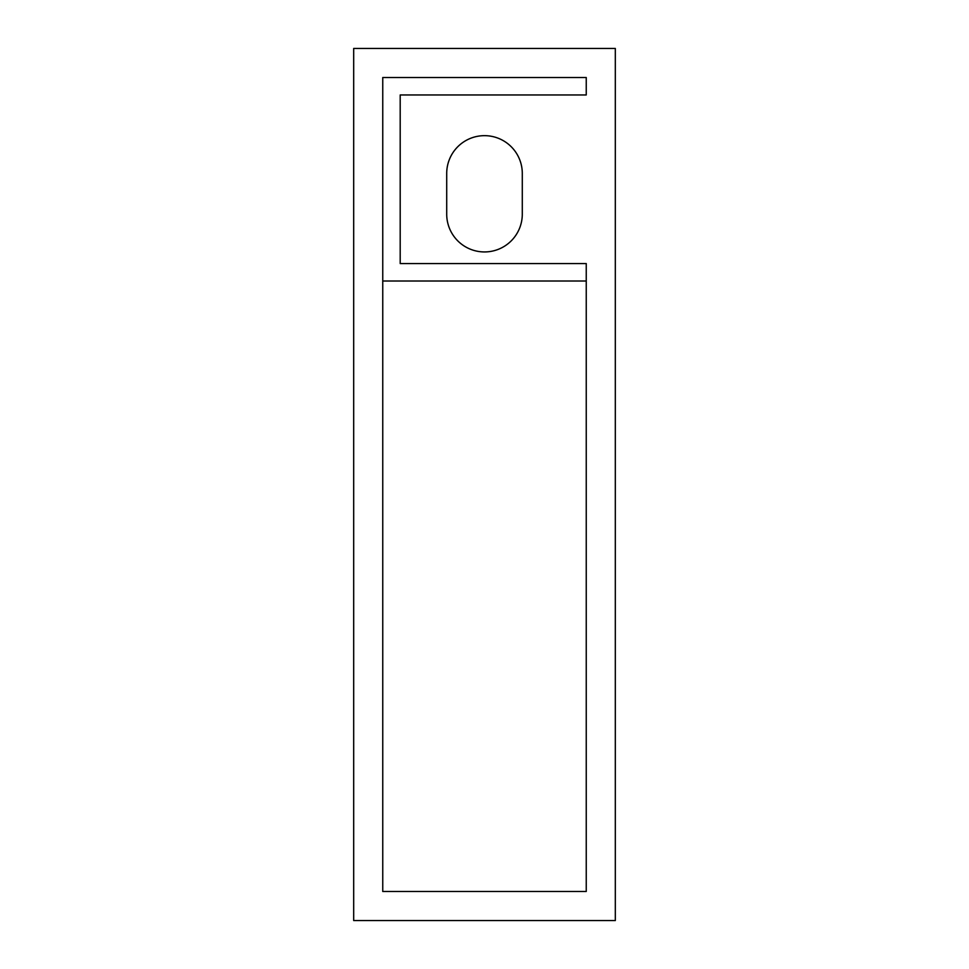 <?xml version="1.0" encoding="UTF-8"?>
<svg xmlns="http://www.w3.org/2000/svg" width="969" height="969" viewBox="0 0 969 969"><rect width="100%" height="100%" fill="white"/><g stroke="black" fill="none" stroke-linecap="round" stroke-linejoin="round"><path stroke-width="1.45" d="M353.685 920.55L615.315 920.55L615.315 48.45L353.685 48.45L353.685 920.55M446.709 214.149L446.709 173.451A37.791 37.791 0 0 1 484.5 135.66A37.791 37.791 0 0 1 522.291 173.451L522.291 214.149A37.791 37.791 0 0 1 484.5 251.94A37.791 37.791 0 0 1 446.709 214.149M382.755 281.01L382.755 891.48L586.245 891.48L586.245 263.568L400.197 263.568L400.197 94.962L586.245 94.962L586.245 77.52L382.755 77.52L382.755 281.01L586.245 281.01M400.197 263.568L400.197 173.451M400.197 132.753L400.197 94.962"/></g></svg>
